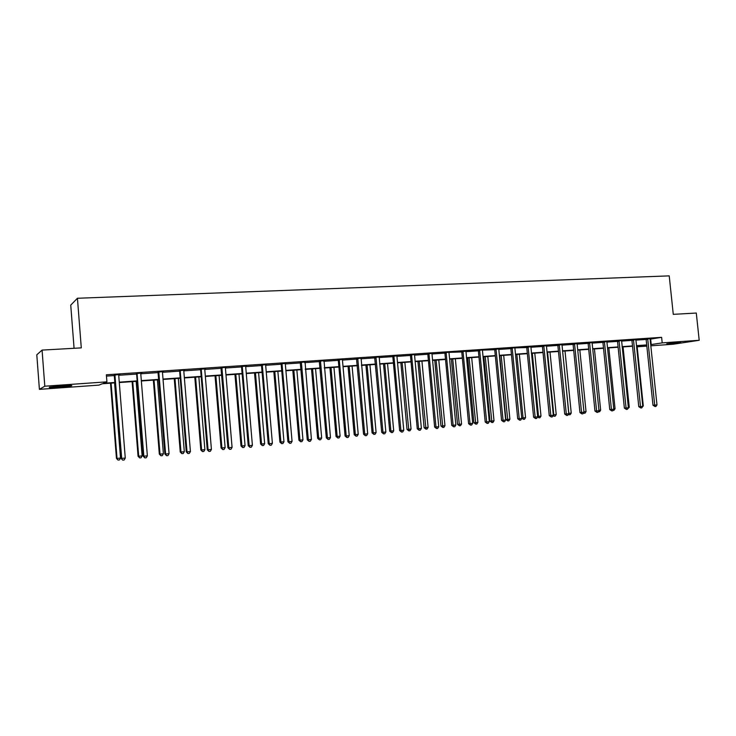 <?xml version="1.0" encoding="UTF-8"?>
<svg xmlns="http://www.w3.org/2000/svg" width="736" height="736" viewBox="0 0 736 736"><rect width="100%" height="100%" fill="white"/><g stroke="black" fill="none" stroke-linecap="round" stroke-linejoin="round"><path stroke-width="1.1" d="M61.861 385.83C69.975 385.314 73.14 385.333 71.337 385.876L59.257 387.173C51.115 387.688 47.932 387.679 49.698 387.127L61.861 385.83M680.653 342.222L666.788 343.832L680.653 342.222M74.069 348.284L70.739 305.118L77.436 298.264L669.217 275.871L673.274 314.346L696.293 313.039L699.2 340.29L673.274 344.218L650.826 345.819M646.834 346.104L637.174 346.794L646.742 345.294M115.129 382.84L102.295 383.75L98.983 385.112L39.404 389.353L44.804 386.207L106.913 381.846L103.426 383.281L115.101 382.453M44.804 386.207L42.072 350.097L36.8 354.807L39.404 389.353M141.8 373.005L136.39 373.575M141.818 373.207L140.778 373.796L158.286 372.582M184.653 370.098L179.409 370.659M184.662 370.3L183.788 370.87L200.588 369.711M226.099 367.292L221.03 367.834M226.118 367.494L225.4 368.037L232.079 447.378L228.795 447.709L221.886 367.577M266.211 364.578L261.308 365.111M266.23 364.771L265.668 365.304L281.161 364.237M305.063 361.946L300.316 362.462M305.081 362.14L311.42 439.447L308.338 439.751L301.364 362.204M342.709 359.398L338.109 359.904M342.728 359.591L342.442 360.088L356.748 359.094M379.206 356.932L374.744 357.42M379.215 357.116L385.857 432.004L382.968 432.299L375.949 357.153M414.653 354.531L410.265 355.01M449.098 352.204L444.728 352.673M482.531 349.931L478.188 350.41M514.998 347.742L510.683 348.211M546.508 345.736L542.248 346.067M577.171 343.648L572.921 343.988M606.979 341.624L602.747 341.964M635.968 339.655L631.764 340.004M106.462 376.105L114.54 375.553M118.717 375.277L136.592 374.063M162.463 372.296L179.612 371.137M205.546 368.69L204.764 369.444L221.223 368.304M225.4 368.018L241.528 366.924M246.321 365.93L245.695 366.657L261.501 365.571M285.798 363.253L285.32 363.97L300.5 362.922M304.658 362.636L319.544 361.624M323.702 361.339L338.293 360.346M360.888 358.818L374.918 357.862M379.058 357.576L392.812 356.647M396.989 355.911L396.943 356.38L410.44 355.451M414.607 354.715L414.561 355.184L427.8 354.264M431.922 353.988L444.903 353.105M449.052 352.378L461.748 351.955M465.86 351.679L478.354 350.833M482.485 350.115L494.721 349.72M498.888 348.827L498.806 349.453L510.839 348.625M514.961 347.916L526.737 347.539M530.812 347.263L542.404 346.481M546.544 345.607L546.471 346.214L557.851 345.432M561.908 345.156L573.077 344.393M577.199 343.528L577.134 344.135L588.092 343.372M592.204 342.516L592.14 343.114L602.904 342.369M606.998 341.513L606.933 342.102L617.504 341.375M621.534 341.099L631.911 340.391M635.987 339.544L635.932 340.133L646.125 339.425M650.192 338.588L650.127 339.167L661.618 337.327L106.352 374.79L106.913 381.846M650.164 338.689L645.978 339.038M621.57 340.63L617.357 340.98M592.176 342.626L587.944 342.967M561.945 344.687L557.695 345.018M530.849 346.803L526.571 347.134M498.852 348.974L494.555 349.296M465.897 351.219L461.582 351.532M432.004 353.354L427.625 353.832M397.044 355.911L392.638 356.206M361.1 358.156L356.564 358.653M361.109 358.34L367.687 433.826L364.743 434.12L357.742 358.386M324.033 360.668L319.36 361.174M324.052 360.852L330.464 437.543L327.437 437.846L320.454 360.907M285.816 363.446L280.968 363.777M246.339 366.123L241.334 366.464M205.556 368.883L200.394 369.233M163.401 371.542L158.084 372.103M163.42 371.744L162.463 372.315L169.068 453.68L165.618 454.02L158.774 371.855M119.839 374.486L114.328 375.066M119.848 374.698L118.717 375.296L125.267 458.05L121.698 458.408L114.899 374.817M42.072 350.097L81.282 347.88L77.436 298.264M661.618 337.327L662.198 342.884L699.2 340.29M646.742 345.221L636.53 345.938M632.528 346.224L622.132 346.96M618.12 347.245L607.54 347.99M603.52 348.275L592.738 349.039M588.708 349.324L577.732 350.106M573.694 350.391L562.516 351.182M558.468 351.468L547.069 352.268M543.021 352.562L531.41 353.381M527.353 353.666L515.531 354.504M511.456 354.789L499.413 355.644M495.337 355.93L483.055 356.804M478.97 357.089L466.458 357.972M462.364 358.266L449.613 359.168M445.519 359.462L432.52 360.382M428.416 360.668L415.159 361.606M411.056 361.9L397.541 362.857M393.429 363.142L379.656 364.118M375.526 364.412L361.486 365.406M357.356 365.7L343.031 366.712M338.9 367.006L324.291 368.037M320.151 368.331L305.256 369.38M301.116 369.674L285.918 370.751M281.768 371.045L266.257 372.14M262.108 372.434L246.284 373.557M242.135 373.851L225.989 374.992M221.83 375.286L205.353 376.455M201.195 376.749L184.377 377.936M180.21 378.23L163.042 379.445M158.884 379.739L141.349 380.981M137.19 381.276L119.287 382.545M650.698 344.632L662.198 342.884M119.26 382.159L137.163 380.898M141.321 380.604L158.856 379.371M163.015 379.077L180.182 377.862M184.34 377.568L201.167 376.381M205.326 376.087L221.803 374.918M225.952 374.624L242.098 373.483M246.256 373.198L262.08 372.076M266.23 371.781L281.732 370.686M285.881 370.392L301.079 369.325M305.228 369.03L320.123 367.982M324.263 367.687L338.873 366.657M343.004 366.362L357.328 365.35M361.459 365.056L375.498 364.062M379.62 363.777L393.392 362.802M397.514 362.517L411.019 361.56M415.132 361.266L428.38 360.336M432.492 360.042L445.482 359.122M449.586 358.837L462.337 357.935M466.431 357.65L478.943 356.758M483.028 356.472L495.3 355.608M499.376 355.322L511.428 354.467M515.494 354.182L527.316 353.344M531.383 353.059L542.984 352.24M547.041 351.955L558.431 351.146M562.479 350.86L573.666 350.069M577.696 349.784L588.68 349.011M592.71 348.726L603.483 347.962M607.504 347.686L618.093 346.932M622.104 346.656L632.5 345.92M636.502 345.635L646.705 344.917M650.652 339.121L651.222 344.595M647.864 339.324L646.153 339.609L652.988 405.26L654.718 405.131L647.689 338.753M656.981 404.901L655.932 406.456L655.031 406.548L654.718 405.131L656.981 404.901L650.127 339.167M646.153 339.609L645.932 338.946M655.031 406.548L652.988 405.26M642.749 405.95L643.292 405.895L637.082 345.902M643.292 405.895L642.031 407.45M633.641 340.29L631.948 340.575L638.774 406.677L640.495 406.557L633.457 339.719M642.786 406.327L641.728 407.891L640.817 407.983L640.495 406.557L642.786 406.327L635.932 340.133M631.948 340.575L631.718 339.903M640.817 407.983L638.774 406.677M619.206 341.274L617.541 341.55L624.376 408.112L626.069 407.992L619.022 340.694M628.388 407.762L627.339 409.336L626.41 409.428L626.069 407.992L628.388 407.762L621.598 340.52M617.541 341.55L617.311 340.878M626.41 409.428L624.376 408.112M628.351 407.385L629.271 407.293L623.052 346.895M629.271 407.293L627.633 408.894M613.76 408.848L615.057 408.719L608.838 347.898M615.057 408.719L614.026 410.256L613.042 410.357M58.116 386.124L62.891 385.756M604.578 342.268L602.931 342.544L609.767 409.575L611.441 409.455L604.394 341.688M613.796 409.225L612.738 410.808L611.8 410.9L611.441 409.455L613.796 409.225L606.933 342.102M602.931 342.544L602.701 341.863M611.8 410.9L609.767 409.575M598.957 410.32L600.65 410.154L594.43 348.919M600.65 410.154L599.61 411.709L598.248 411.829M589.748 343.27L588.128 343.556L594.964 411.056L596.611 410.936L589.564 342.691M598.994 410.697L597.936 412.298L596.979 412.39L596.611 410.936L598.994 410.697L592.14 343.114M588.128 343.556L587.889 342.866M596.979 412.39L594.964 411.056M583.952 411.82L586.04 411.608L579.821 349.95M586.04 411.608L585.01 413.172L583.326 413.209M584.062 413.273L583.841 412.427M574.706 344.301L573.105 344.577L579.95 412.556L581.569 412.445L574.522 343.712M583.988 412.206L582.93 413.807L581.955 413.908L581.569 412.445L583.988 412.206L577.134 344.135M573.105 344.577L572.875 343.878M581.955 413.908L579.95 412.556M562.617 351.173L568.845 413.328L571.237 413.089L565.009 350.998M568.735 413.338L569.241 414.754L568.284 414.46M571.237 413.089L570.198 414.662L569.241 414.754M559.452 345.331L557.879 345.616L564.714 414.074L566.306 413.972L559.259 344.742M568.772 413.724L567.704 415.343L566.72 415.435L566.306 413.972L568.772 413.724L561.982 344.558M557.879 345.616L557.64 344.908M566.72 415.435L564.714 414.074M547.575 352.231L553.794 414.828L556.223 414.589L550.004 352.066M553.288 414.865L554.208 416.272L553.03 415.73M556.223 414.589L555.174 416.171L554.208 416.272M543.978 346.389L542.432 346.665L549.268 415.619L550.832 415.518L543.784 345.791M553.334 415.27L552.267 416.898L551.264 416.99L550.832 415.518L553.334 415.27L546.471 346.214M542.432 346.665L542.193 345.948M551.264 416.99L549.268 415.619M532.312 353.317L538.531 416.355L540.997 416.107L534.778 353.142M537.63 416.41L538.531 416.355L538.964 417.8L537.556 416.999M540.997 416.107L539.948 417.698L538.964 417.8M528.282 347.456L526.764 347.732L533.6 417.183L535.136 417.082L528.089 346.849M537.666 416.834L536.599 418.471L535.587 418.572L535.136 417.082L537.666 416.834L530.886 346.665M526.764 347.732L526.516 347.006M535.587 418.572L533.6 417.183M516.847 354.412L523.057 417.892L525.55 417.643L519.34 354.237M521.741 417.984L523.057 417.892L523.508 419.354L521.76 418.177M525.55 417.643L524.51 419.253L523.508 419.354M512.357 348.533L510.876 348.809L517.702 418.775L519.211 418.674L512.164 347.926M521.778 418.416L520.711 420.072L519.68 420.173L519.211 418.674L521.778 418.416L514.924 348.358M510.876 348.809L510.618 348.082M519.68 420.173L517.702 418.775M499.707 355.626L505.917 419.557L507.362 419.465L509.892 419.207L503.682 355.341M501.152 355.525L507.831 420.928L505.917 419.557M509.892 419.207L508.843 420.826L507.831 420.928M496.202 349.637L494.748 349.904L501.575 420.385L503.056 420.293L496.009 349.02M505.66 420.035L504.583 421.691L503.544 421.802L503.056 420.293L505.66 420.035L498.806 349.453M494.748 349.904L494.491 349.168M503.544 421.802L501.575 420.385M483.819 356.748L490.02 421.139L491.446 421.047L494.012 420.79L487.802 356.463M485.236 356.647L491.933 422.528L490.02 421.139M494.012 420.79L492.954 422.418L491.933 422.528M479.808 350.75L478.391 351.017L485.208 422.022L486.662 421.93L479.614 350.134M489.302 421.664L488.226 423.338L487.168 423.448L486.662 421.93L489.302 421.664L482.457 350.566M478.391 351.017L478.124 350.272M487.168 423.448L485.208 422.022M467.7 357.889L473.901 422.749L475.29 422.657L477.894 422.4L471.684 357.604M469.09 357.788L475.806 424.148L473.901 422.749M477.894 422.4L476.845 424.037L475.806 424.148M463.174 351.882L461.785 352.148L468.602 423.688L470.019 423.596L462.972 351.256M472.705 423.329L471.62 425.012L470.552 425.123L470.019 423.596L472.705 423.329L465.943 351.063M461.785 352.148L461.518 351.394M470.552 425.123L468.602 423.688M451.352 359.048L457.544 424.378L458.905 424.295L461.546 424.037L455.345 358.763M452.704 358.947L459.439 425.785L457.544 424.378M461.546 424.037L460.488 425.684L459.439 425.785M446.292 353.022L444.93 353.298L451.748 425.371L453.128 425.279L446.09 352.406M455.851 425.012L454.774 426.705L453.68 426.816L453.128 425.279L455.851 425.012L449.015 352.838M444.93 353.298L444.664 352.526M453.68 426.816L451.748 425.371M434.764 360.217L440.956 426.034L442.281 425.951L444.958 425.684L438.766 359.932M436.08 360.125L442.833 427.46L440.956 426.034M444.958 425.684L443.9 427.349L442.833 427.46M429.152 354.191L427.837 354.458L434.636 427.073L435.988 427L428.95 353.565M438.748 426.724L437.662 428.426L436.558 428.536L435.988 427L438.748 426.724L431.958 353.538M427.837 354.458L427.552 353.676M436.558 428.536L434.636 427.073M417.928 361.413L424.111 427.717L425.408 427.634L428.122 427.368L421.94 361.128M419.216 361.321L425.978 429.152L424.111 427.717M428.122 427.368L427.064 429.042L425.978 429.152M411.764 355.368L410.467 355.644L417.266 428.812L418.582 428.738L411.553 354.743M421.388 428.453L420.302 430.174L419.18 430.293L418.582 428.738L421.388 428.453L414.561 355.184M410.467 355.644L410.191 354.844M419.18 430.293L417.266 428.812M400.853 362.618L407.026 429.419L408.287 429.346L411.047 429.07L404.864 362.333M402.104 362.526L408.876 430.873L407.026 429.419M411.047 429.07L409.98 430.753L408.876 430.873M394.1 356.574L392.849 356.84L399.639 430.578L400.908 430.505L393.889 355.939M403.76 430.22L402.675 431.949L401.534 432.069L400.908 430.505L403.76 430.22L396.943 356.38M392.849 356.84L392.555 356.031M401.534 432.069L399.639 430.578M383.511 363.842L389.684 431.149L390.899 431.084L393.705 430.799L387.532 363.566M384.735 363.759L390.899 431.084L391.524 432.612L389.684 431.149M393.705 430.799L392.647 432.501L391.524 432.612M385.857 432.004L384.772 433.752L383.612 433.872L382.968 432.299L381.726 432.363L374.652 357.236M383.612 433.872L381.726 432.363M365.921 365.093L372.076 432.906L373.262 432.842L376.105 432.556L369.941 364.808M367.098 365.01L373.262 432.842L373.906 434.378L372.076 432.906M376.105 432.556L375.038 434.268L373.906 434.378M367.687 433.826L366.592 435.583L365.415 435.703L364.743 434.12L363.547 434.185L356.482 358.469M365.415 435.703L363.547 434.185M348.054 366.353L354.2 434.691L355.35 434.626L358.239 434.341L352.084 366.068M349.195 366.27L355.35 434.626L356.022 436.181L354.2 434.691M358.239 434.341L357.172 436.062L356.022 436.181M339.452 360.29L338.321 360.557L345.083 436.025L346.233 435.97L339.241 359.637M349.223 435.666L348.128 437.442L346.932 437.561L346.233 435.97L349.223 435.666L342.442 360.088M338.321 360.557L338.017 359.72M346.932 437.561L345.083 436.025M329.921 367.641L336.058 436.503L337.162 436.439L340.096 436.154L333.951 367.356M331.025 367.558L337.162 436.439L337.861 438.003L336.058 436.503M340.096 436.154L339.029 437.883L337.861 438.003M330.464 437.543L329.369 439.328L328.155 439.447L327.437 437.846L326.324 437.902L319.268 360.99M328.155 439.447L326.324 437.902M311.512 368.938L317.63 438.343L318.697 438.288L321.678 437.984L315.551 368.653M312.57 368.865L318.697 438.288L319.415 439.852L317.63 438.343M321.678 437.984L320.611 439.732L319.415 439.852M311.42 439.447L310.316 441.25L309.083 441.37L308.338 439.751L307.262 439.806L300.224 362.278M309.083 441.37L307.262 439.806M292.808 370.263L298.917 440.202L299.948 440.156L302.965 439.852L296.856 369.978M293.83 370.19L299.948 440.156L300.693 441.738L298.917 440.202M302.965 439.852L301.898 441.618L300.693 441.738M282.192 364.182L281.189 364.44L287.905 441.738L288.926 441.692L281.971 363.51M292.063 441.379L290.959 443.192L289.708 443.32L288.926 441.692L292.063 441.379L285.32 363.97M281.189 364.44L280.876 363.584M289.708 443.32L287.905 441.738M273.82 371.606L279.919 442.106L280.894 442.06L283.967 441.747L277.868 371.321M274.795 371.542L280.894 442.06L281.667 443.652L279.919 442.106M283.967 441.747L282.891 443.523L281.667 443.652M262.494 365.516L261.538 365.774L268.235 443.707L269.21 443.67L262.264 364.844M272.394 443.348L271.29 445.179L270.02 445.308L269.21 443.67L272.394 443.348L265.668 365.304M261.538 365.774L261.216 364.918M270.02 445.308L268.235 443.707M254.536 372.977L260.608 444.029L261.547 443.992L264.666 443.679L258.584 372.683M255.466 372.904L261.547 443.992L262.347 445.593L260.608 444.029M264.666 443.679L263.589 445.464L262.347 445.593M242.466 366.878L241.564 367.135L248.234 445.703L249.164 445.666L242.236 366.206M252.402 445.344L251.298 447.184L250.001 447.313L249.164 445.666L252.402 445.344L245.695 366.657M241.564 367.135L241.242 366.27M250.001 447.313L248.234 445.703M234.94 374.357L241.003 445.979L241.886 445.952L245.06 445.63L238.988 374.072M235.824 374.302L241.886 445.952L242.714 447.562L241.003 445.979M245.06 445.63L243.984 447.433L242.714 447.562M232.079 447.378L230.975 449.236L229.66 449.365L228.795 447.709L227.912 447.736L220.938 367.641M229.66 449.365L227.912 447.736M215.032 375.765L221.076 447.976L221.913 447.939L225.133 447.617L219.08 375.48M215.869 375.71L221.913 447.939L222.769 449.567L221.076 447.976M225.133 447.617L224.057 449.438L222.769 449.567M201.434 369.665L200.624 369.923L207.258 449.797L208.086 449.779L201.195 368.984M211.425 449.438L210.321 451.315L208.987 451.444L208.086 449.779L211.425 449.438L204.764 369.444M200.624 369.923L200.293 369.04M208.987 451.444L207.258 449.797M194.801 377.2L200.827 449.99L201.609 449.972L204.884 449.641L198.858 376.915M195.583 377.145L201.609 449.972L202.501 451.6L200.827 449.99M204.884 449.641L203.808 451.472L202.501 451.6M180.394 371.1L179.648 371.349L186.254 451.895L187.027 451.876L180.164 370.401M190.422 451.545L189.318 453.422L187.965 453.56L187.027 451.876L190.422 451.545L183.788 370.87M179.648 371.349L179.317 370.466M187.965 453.56L186.254 451.895M174.248 378.654L180.246 452.042L180.982 452.024L184.313 451.692L178.305 378.368M174.975 378.608L180.982 452.024L181.902 453.67L180.246 452.042M184.313 451.692L183.236 453.532L181.902 453.67M169.068 453.68L167.964 455.575L166.584 455.713L165.618 454.02L164.901 454.029L157.982 371.91M166.584 455.713L164.901 454.029M153.355 380.135L159.326 454.13L160.016 454.121L163.392 453.781L157.412 379.85M154.026 380.089L160.016 454.121L160.963 455.777L159.326 454.13M163.392 453.781L162.316 455.639L160.963 455.777M137.264 374.035L136.629 374.274L143.189 456.2L143.842 456.2L137.025 373.327M147.356 455.842L146.252 457.764L144.845 457.902L143.842 456.2L147.356 455.842L140.778 373.796M136.629 374.274L136.289 373.373M144.845 457.902L143.189 456.2M132.112 381.634L138.064 456.256L138.69 456.246L142.131 455.906L136.169 381.349M132.738 381.598L138.69 456.246L139.674 457.912L138.064 456.256M142.131 455.906L141.054 457.774L139.674 457.912M125.267 458.05L124.163 459.982L122.728 460.129L121.1 458.408L114.227 374.863M122.728 460.129L121.1 458.408M110.52 383.162L116.454 458.408L117.015 458.408L120.52 458.059L114.577 382.876M111.09 383.125L117.015 458.408L118.036 460.083L116.454 458.408M120.52 458.059L119.434 459.945L118.036 460.083M647.763 338.919L646.042 339.195M633.53 339.876L631.838 340.161M619.096 340.86L617.43 341.136M604.468 341.844L602.821 342.13M589.637 342.856L588.018 343.132M574.595 343.878L572.994 344.154M559.332 344.908L557.768 345.184M543.858 345.957L542.322 346.233M528.163 347.024L526.654 347.3M512.238 348.1L510.756 348.376M496.082 349.195L494.629 349.471M479.688 350.308L478.271 350.584M463.054 351.431L461.665 351.707M446.172 352.581L444.811 352.848M429.033 353.74L427.708 354.007M411.636 354.918L410.348 355.184M393.972 356.114L392.72 356.38M376.16 357.788L374.955 358.064M376.041 357.328L374.826 357.595M357.954 359.03L356.776 359.297M357.825 358.561L356.647 358.828M339.324 359.821L338.192 360.088M320.666 361.56L319.58 361.827M320.537 361.091L319.452 361.358M301.585 362.857L300.536 363.124M301.456 362.388L300.408 362.646M282.063 363.694L281.06 363.961M262.356 365.038L261.4 365.295M242.337 366.39L241.426 366.648M222.116 368.267L221.26 368.515M221.978 367.77L221.122 368.028M201.296 369.168L200.486 369.426M180.256 370.594L179.51 370.852M159.013 372.554L158.323 372.802M158.875 372.048L158.176 372.296M137.126 373.52L136.491 373.768M115.147 375.535L114.568 375.783M115 375.02L114.43 375.268M301.502 362.489L300.454 362.756"/></g></svg>
